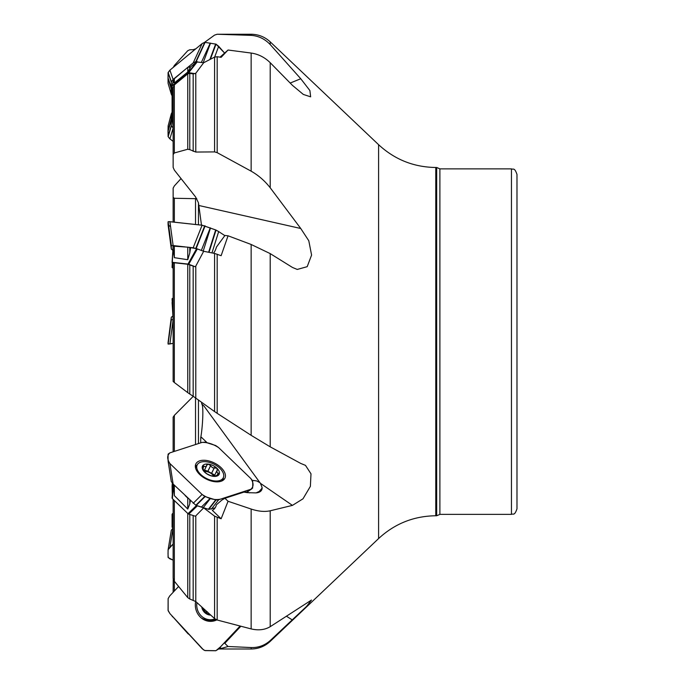 <?xml version="1.0" encoding="UTF-8"?>
<svg xmlns="http://www.w3.org/2000/svg" width="685" height="685" viewBox="0 0 685 685"><rect width="100%" height="100%" fill="white"/><g stroke="black" fill="none" stroke-linecap="round" stroke-linejoin="round"><path stroke-width="1.03" d="M219.063 648.412L221.127 648.464L220.082 647.325M185.104 495.538L188.144 498.466M197.032 505.71L203.676 507.859L214.585 516.147L221.127 518.776L212.316 510.316A11.08 8.006 72 0 0 216.4 504.811L221.803 500.118L224.954 498.278L228.054 501.266L221.127 518.776M174.332 245.778L174.332 257.68L173.168 249.357L172.081 262.423L173.134 246.103L187.758 247.165L196.604 248.664L203.676 251.284L214.585 253.424L221.127 255.693L228.054 235.794L224.954 235.452L216.4 247.122A11.08 6.841 123.3 0 1 213.557 253.219M173.04 81.755L174.332 78.732L187.758 67.327L190.55 66.907L196.604 61.924L203.676 62.737L214.585 57.103L217.179 56.727L221.127 57.317L228.054 50.022L220.039 57.155M173.134 319.227L172.081 302.513L173.134 302.41M193.264 396.324L174.35 415.35L174.35 451.406M172.089 527.296L172.081 514.349L173.134 513.005L173.134 499.391L173.134 578.311L174.332 581.248L187.758 597.62L187.758 513.442M173.134 451.8L173.134 417.182L174.35 415.35M173.134 527.501L173.134 522.047M173.134 592.302L173.236 579.159M189.779 514.444L189.779 598.998L195.782 601.55L214.585 618.572L214.585 516.147M203.676 507.859L195.405 516.233L188.752 514.118L187.99 513.673L196.475 505.521M189.779 598.998L187.758 597.62M189.779 264.812L189.779 394.046L193.17 396.264L193.17 266.105L187.758 264.256L174.332 262.775L174.332 382.504L173.134 381.434L173.134 262.423M174.332 382.504L187.758 392.642L187.758 264.256M174.332 262.775L173.134 263.091M203.676 251.284L195.405 266.816L193.17 266.105M193.17 396.264L214.585 411.582L214.585 253.424M189.779 394.046L187.758 392.642M201.493 225.159L198.462 202.786L195.525 196.86L174.35 170.128L173.134 167.337L173.134 87.509L174.332 84.914L187.758 73.86L189.779 73.372L193.17 73.92L195.782 73.261L195.782 152.044L214.585 151.907L214.585 57.103M174.332 84.914L174.332 152.969L187.758 149.244L187.758 73.86M189.779 73.372L189.779 149.63L195.782 152.044M174.332 152.969L173.134 154.57M189.779 149.63L187.758 149.244M173.134 118.993L173.134 106.149L172.081 104.531L172.081 86.378L173.057 81.566M173.305 67.344L174.332 65.495L187.758 50.716L189.779 49.782L193.17 49.697L195.782 48.806M196.8 198.693L174.35 198.273L174.35 222.163M173.134 222.034L173.134 188.178L174.332 185.952L181.08 178.537M173.134 197.357L174.35 198.273M218.506 648.995L251.147 648.995L251.147 647.539L228.054 646.512L221.127 648.464M251.147 647.539C258.348 647.77 264.701 645.45 270.207 640.578L270.207 641.391C264.821 646.357 258.468 648.892 251.147 648.995M217.179 517.5L217.179 620.019L251.147 628.916L251.147 509.041L228.054 501.266M251.147 509.041C258.348 511.412 264.701 511.995 270.207 510.787L270.207 626.681C264.847 629.875 258.493 630.62 251.147 628.916M256.096 492.875L259.161 491.496L261.67 488.67L262.124 487.583L260.428 483.327L203.984 406.034L201.715 403.893L201.655 402.275M249.64 492.849L246.317 491.993L243.886 492.121L247.319 492.652L255.805 492.892A13.289 7.389 26.3 0 0 258.45 492.455A13.289 7.389 26.3 0 0 262.124 487.583M217.179 254.195L217.179 413.346L251.147 435.326L251.147 244.468L228.054 235.794M251.147 244.468L270.207 253.613L270.207 446.843L251.147 435.326M217.179 56.727L217.179 152.661L251.147 171.173L251.147 53.053L228.054 50.022M251.147 53.053C258.348 54.081 264.701 57.3 270.207 62.703L270.207 187.767C264.847 180.891 258.493 175.36 251.147 171.173M211.562 37.273L214.585 35.089L217.179 34.25L251.147 35.372L251.147 34.25L217.179 34.25L214.585 35.089L204.481 42.41M270.207 641.391L378.591 538.564L378.591 144.681L270.207 41.853L270.207 44.551C264.847 38.925 258.493 35.868 251.147 35.372M217.179 620.019L214.585 618.572M174.332 485.194L174.332 495.615L187.758 509.066L187.758 498.132M189.779 500.041L189.779 503.972L190.379 500.615M174.332 495.615L173.142 484.047L195.833 505.273L208.728 509.366L215.124 507.868M217.179 413.346L214.585 411.582M189.779 503.972L187.758 509.066M174.332 257.68L187.758 259.709L187.758 247.165M189.779 247.705L189.779 252.97L190.55 247.996M173.168 249.357L173.134 246.103M217.179 152.661L214.585 151.907M189.779 252.97L187.758 259.709M174.332 78.732L174.332 82.962L187.758 72.036L187.758 67.327M189.779 66.796L189.779 68.731L190.55 66.907M203.676 62.737L195.782 73.261M174.332 82.962L173.134 81.352M189.779 68.731L187.758 72.036M200.705 442.835L200.714 437.724C202.546 428.245 203.907 405.76 201.715 403.893M516.978 341.618L516.978 508.835C514.375 516.387 513.108 513.313 511.447 514.375L511.447 168.87C513.108 169.931 514.375 166.857 516.978 174.41L516.978 341.618M270.207 44.551L300.758 78.741L309.894 90.548L310.647 96.833L303.309 94.427L292.435 85.342L270.207 62.703M270.207 187.767L300.758 228.499L308.789 240.752L311.589 255.085L307.188 266.671L297.239 269.445L292.435 267.433L270.207 253.613M270.207 446.843L300.758 463.437L305.476 465.372L310.99 473.806L310.382 486.359L302.993 498.808L292.435 505.384L270.207 510.787M270.207 626.681L311.495 600.043L306.452 606.533L270.207 640.578M378.591 538.564C394.74 523.657 413.791 516.053 435.771 515.762L435.771 167.482L436.679 167.482L436.679 515.762L439.89 514.375L511.447 514.375M243.886 492.121L224.954 498.278M259.846 482.617L256.695 480.938L252.311 480.322M207.204 442.818L201.45 437.295A13.846 10.01 -108 0 0 200.833 438.263M200.714 437.724L201.45 437.295M228.054 646.512L224.312 642.83M240.752 626.347L224.954 643.138M300.758 78.741L290.192 83.048M300.758 228.499L198.95 205.517M173.04 319.184L172.081 298.728L173.134 298.018M172.081 102.536L172.081 120.123L173.134 121.348M197.357 61.727L188.752 72.661L195.405 73.723M188.752 72.661L187.99 72.85L196.604 61.924M173.168 81.986L172.406 85.685L187.99 72.85M172.406 85.685L172.106 86.19M173.04 246.18L172.081 267.467L173.134 268.272M169.897 221.675L168.142 221.726L168.022 223.19L171.241 247.079L171.37 245.624L173.125 245.564L169.897 221.675L202.092 225.219L193.179 247.773L197.348 248.878L188.752 264.256L195.405 266.816M188.752 264.256L187.99 264.059L196.604 248.664M172.406 262.338L187.99 264.059M173.168 486.204L172.406 498.689L187.99 513.673M172.406 498.689L172.089 486.179M172.509 616.414L187.99 633.728M172.406 616.765L172.081 615.961M200.688 462.161A14.539 8.074 -153.7 0 1 217.034 465.988A14.539 8.074 -153.7 0 1 223.276 477.787A14.539 8.074 -153.7 0 1 206.665 478.584A14.539 8.074 -153.7 0 1 197.211 464.901A14.539 8.074 -153.7 0 1 200.688 462.161M219.131 474.311L216.768 472.059L217.265 470.278L216.905 468.223A9.282 5.163 -153.7 0 1 219.14 474.294A9.282 5.163 -153.7 0 1 213.035 476.28A9.282 5.163 -153.7 0 1 204.704 472.188A9.282 5.163 -153.7 0 1 202.469 466.117A9.282 5.163 -153.7 0 1 208.574 464.139A9.282 5.163 -153.7 0 1 216.905 468.223L212.547 467.735L210.595 465.8L207.889 471.271L204.507 470.056M219.14 474.294L214.628 476.272M214.345 476.349L210.595 475.596L206.742 473.703L203.942 471.349M203.865 471.237L202.469 466.117L205.654 466.613L206.613 465.791L206.767 464.593M206.742 465.124L208.574 464.139L210.595 465.8M204.019 471.451A7.15 3.973 -153.7 0 1 209.584 472.573A7.15 3.973 -153.7 0 1 213.943 476.358M214.705 475.073L207.889 471.271M214.148 476.34L216.828 470.775M214.448 467.572L211.716 473.087M210.586 465.68L207.863 471.194M203.916 466.04L202.871 468.163M218.301 473.087L217.239 475.236M214.944 618.872A14.539 13.503 -94.7 0 1 211.434 619.677L209.13 619.865A14.539 13.503 -94.7 0 1 201.184 617.87M211.434 619.677A14.539 13.503 -94.7 0 1 196.92 602.594M210.732 615.104A9.967 9.265 -94.7 0 1 201.715 606.961M209.901 614.359A9.282 8.622 -94.7 0 1 204.704 611.628A9.282 8.622 -94.7 0 1 202.537 607.706M207.221 611.945L206.373 612.613M205.611 612.381L206.742 612.287L204.704 611.628L204.019 609.051M205.577 612.065A7.15 6.636 -94.7 0 1 204.704 611.628M169.897 343.938L168.116 344.075L171.37 319.767L173.125 319.63L169.897 343.938L173.134 343.348L168.116 344.075L168.022 342.997L171.301 317.224L168.022 342.945L171.301 317.224L173.125 315.896M168.116 344.075L171.241 318.311M171.37 319.767L171.241 318.688M169.897 558.84L173.134 560.124L168.227 557.624L168.022 553.703L168.142 549.653L173.134 544.036L169.897 547.272L173.125 527.724L171.301 530.387L168.073 549.909L168.073 557.29L169.897 558.84M168.116 549.712L171.301 530.31M169.897 547.272L168.142 549.653M220.767 646.606L215.946 650.69L204.746 650.519L202.289 648.815L169.897 613.572L168.073 610.309L168.116 598.656L169.709 595.95L178.605 586.488L169.709 595.95L168.142 598.579L168.142 610.695L169.897 613.572L203.436 649.782L205.089 650.604L215.681 650.741L218.07 649.397L240.007 626.158L220.767 646.606M195.687 601.473A16.192 15.044 85.3 0 0 209.053 621.286A16.192 15.044 85.3 0 0 216.811 619.899M246.694 492.121L250.873 489.261L218.678 499.733L211.382 509.083M168.09 461.116L171.301 481.512L173.125 484.03L169.897 463.522L202.289 494.647L205.003 496.556L216.023 500.016L208.728 509.366M210.5 498.337L203.205 507.696M221.032 467.598A16.192 8.999 26.3 0 0 199.737 460.834A16.192 8.999 26.3 0 0 195.696 464.267A16.192 8.999 26.3 0 0 206.39 479.123A16.192 8.999 26.3 0 0 224.697 478.61A16.192 8.999 26.3 0 0 221.032 467.598M202.092 494.459L193.179 503.304M210.269 498.269L201.356 507.106M171.301 481.512L168.116 461.202M250.873 489.261L252.619 488.114L252.748 484.603L252.645 480.913L250.873 478.592L218.481 447.476L215.664 445.524L205.106 442.176L202.092 442.39L169.897 452.853L168.082 454.155L168.073 461.005M218.678 499.733L216.032 500.016M169.897 463.522L168.142 461.253M168.082 224.714L168.073 221.803L168.947 221.623L202.289 225.245L215.664 229.929L218.678 231.581L224.817 235.614L218.678 231.581L211.965 252.902M202.092 225.219L216.023 230.083L209.019 252.328M210.5 227.934L203.205 251.104M173.125 245.564L185.104 246.891M188.144 247.225L193.179 247.773M210.269 227.848L201.356 250.393M173.125 250.547L171.37 249.143L171.241 247.079M171.37 249.143L168.073 224.689L171.241 247.585M218.678 231.581L216.032 230.092M171.319 94.29L168.073 83.227L168.073 72.824L169.897 70.153L202.289 43.48L204.738 42.342L216.023 44.148L224.517 52.976L218.678 46.297L214.653 57.069M169.897 70.153L168.116 72.55L168.022 77.893L171.241 87.183L171.37 81.772L173.125 79.434L169.897 70.153L202.289 43.48L204.738 42.342L216.023 44.148L210.372 59.27M210.5 43.138L203.205 62.669M202.092 43.643L193.179 62.917L195.833 61.624L197.032 61.727M173.125 79.434L185.104 69.57M188.144 67.061L193.179 62.917M210.269 43.104L201.364 62.369M171.344 94.367L168.082 83.313M172.081 95.917L171.301 94.085L171.241 87.183M171.37 94.453L168.073 83.21L168.022 78.124L171.241 88.999M218.678 46.297L216.032 44.157M171.37 113.59L168.116 125.98L168.022 131.195L171.241 118.882L171.301 113.95L172.081 112.152M168.116 125.98L171.31 113.838M168.202 125.757L168.116 136.589L169.709 138.713L173.134 141.358L169.897 138.867L173.125 128.095L171.301 125.552L171.241 118.882M169.897 138.867L168.116 136.589L168.022 131.409L171.241 120.646M220.305 499.202C214.602 500.341 208.531 498.757 202.092 494.459L169.897 463.522C166.977 459.001 166.977 455.448 169.897 452.853L202.092 442.39C207.675 442.279 213.198 444.043 218.678 447.665L250.873 478.592C253.792 483.079 253.792 486.633 250.873 489.261L220.305 499.202M168.527 225.185L170.565 226.649M195.525 444.522L195.525 397.857M174.332 500.538L174.35 591.009M193.17 600.043L193.17 515.522M195.782 515.882L195.782 601.55M195.782 266.157L195.782 398.045M193.17 151.334L193.17 73.92M195.525 224.5L195.525 198.522M198.462 399.971L198.462 443.572M198.462 202.786L198.462 224.826M436.679 167.482L439.89 168.87L439.89 514.375M292.435 505.384L260.428 483.327M292.435 620.019L286.578 616.312M172.406 302.547L173.134 315.203M172.406 120.791L173.134 125.141M197.357 505.847L188.752 514.118M172.089 486.213L172.32 483.173L172.081 486.247M172.081 498.106L172.954 483.867M172.406 513.733L173.134 525.164M172.945 527.904L172.081 514.349M214.354 467.641L211.648 473.112M218.181 473.087L217.119 475.227M203.993 466.134L202.948 468.257M206.793 612.21L205.509 612.313M168.073 344.033L171.301 319.724M168.099 549.772L171.301 530.387M208.189 621.167A15.858 14.736 85.3 0 0 215.647 619.351M203.942 619.728A15.044 13.983 85.3 0 0 213.129 619.42M215.664 499.947L208.36 509.297M197.16 465.004A15.858 8.811 26.3 0 0 195.328 466.288M223.31 480.125A15.858 8.811 26.3 0 0 223.224 477.899M204.746 496.428L195.833 505.273M205.106 496.591L196.193 505.436M221.931 480.938A15.044 8.357 26.3 0 0 221.957 480.442M215.664 229.929L208.634 252.251M204.746 225.767L195.833 248.321M205.106 225.879L196.193 248.432M168.142 221.726L171.37 245.624M168.073 221.803L171.301 245.692M215.664 44.02L209.867 59.535M204.746 42.342L195.833 61.624M205.106 42.324L196.193 61.607M168.142 72.482L171.37 81.772M168.073 72.824L171.301 82.114M168.142 136.657L171.37 125.886M168.073 136.324L171.301 125.552M270.207 41.853C264.821 36.879 258.468 34.344 251.147 34.25M439.89 168.87L511.447 168.87M435.771 515.762L436.679 515.762M435.771 167.482C413.8 167.191 394.74 159.588 378.591 144.681M172.098 120.269L173.057 125.997M188.247 633.933L189.043 634.404M197.211 464.901L195.593 468.163M223.276 477.787L221.657 481.058M206.613 465.791L204.01 471.049M207.478 611.902L204.926 612.116M171.301 481.564L168.082 461.056M246.908 492.19L251.934 488.747M168.073 224.689L171.301 249.023M171.327 113.71L168.108 126.023"/></g></svg>
